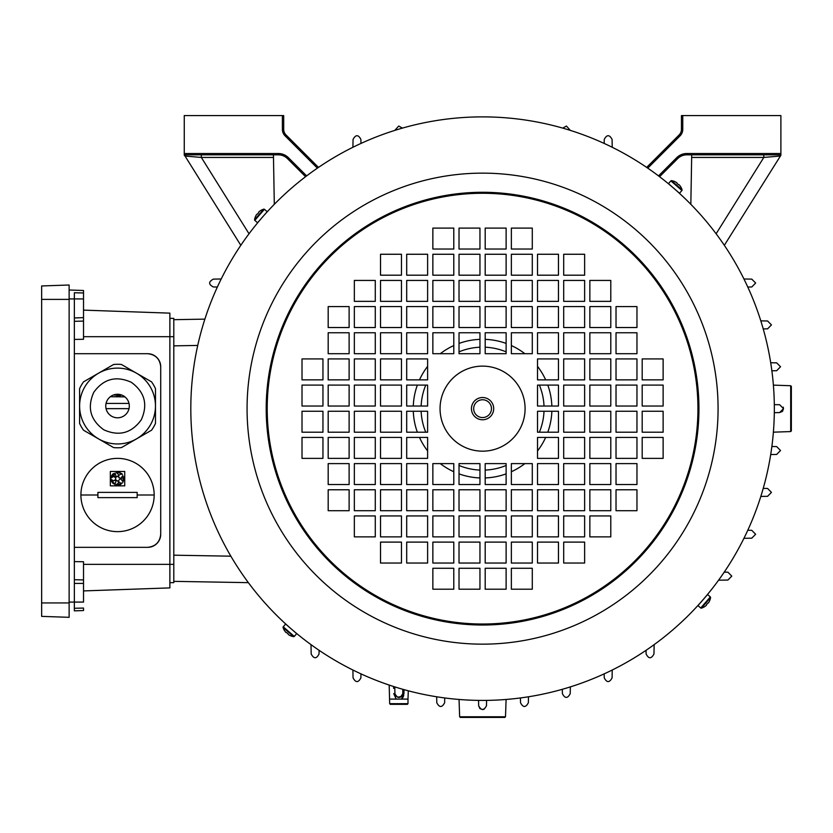 <?xml version="1.0" encoding="UTF-8"?>
<svg xmlns="http://www.w3.org/2000/svg" width="833" height="833" viewBox="0 0 833 833"><rect width="100%" height="100%" fill="white"/><g stroke="black" fill="none" stroke-linecap="round" stroke-linejoin="round"><path stroke-width="1.25" d="M491.47 408.649A8.892 8.892 0 0 0 482.578 399.757A8.892 8.892 0 0 0 473.675 408.649A8.892 8.892 0 0 0 482.578 417.552A8.892 8.892 0 0 0 491.47 408.649M485.191 477.944A69.347 69.347 0 0 0 506.12 473.873M511.358 471.738A69.347 69.347 0 0 0 524.873 463.606M537.524 450.945A69.347 69.347 0 0 0 545.657 437.429M547.791 432.202A69.347 69.347 0 0 0 551.862 411.263M551.862 406.035A69.347 69.347 0 0 0 547.791 385.096M545.657 379.869A69.347 69.347 0 0 0 537.524 366.353M524.873 353.702A69.347 69.347 0 0 0 511.358 345.56M506.12 343.425A69.347 69.347 0 0 0 485.191 339.354M485.191 470.083A61.496 61.496 0 0 0 506.12 465.46M539.378 432.202A61.496 61.496 0 0 0 544.011 411.263M544.011 406.035A61.496 61.496 0 0 0 539.378 385.096M506.12 351.849A61.496 61.496 0 0 0 485.191 347.215M479.954 347.215A61.496 61.496 0 0 0 459.025 351.849M425.767 385.096A61.496 61.496 0 0 0 421.134 406.035M421.134 411.263A61.496 61.496 0 0 0 425.767 432.202M459.025 465.46A61.496 61.496 0 0 0 479.954 470.083M479.954 339.354A69.347 69.347 0 0 0 459.025 343.425M453.787 345.56A69.347 69.347 0 0 0 440.282 353.702M427.621 366.353A69.347 69.347 0 0 0 419.488 379.869M417.354 385.096A69.347 69.347 0 0 0 413.283 406.035M413.283 411.263A69.347 69.347 0 0 0 417.354 432.202M419.488 437.429A69.347 69.347 0 0 0 427.621 450.945M440.282 463.606A69.347 69.347 0 0 0 453.787 471.738M459.025 473.873A69.347 69.347 0 0 0 479.954 477.944M265.123 214.071L267.497 211.488M259.625 220.391L263.238 216.247M254.804 220.36L264.425 209.302L267.185 211.707L257.564 222.765L254.804 220.36A0.708 0.708 0 0 1 254.575 219.725L263.759 209.166A13.089 13.089 0 0 0 260.229 210.822L260.229 210.822M264.425 209.302A0.708 0.708 0 0 0 263.759 209.166M260.25 210.853A13.047 13.047 0 0 0 258.688 212.071L258.636 212.707A12.828 11.485 131 0 0 257.98 213.415A12.828 11.485 131 0 0 257.366 214.164L256.751 214.31A13.047 13.047 0 0 0 255.762 216.018L255.762 216.018M292.477 629.987L294.32 631.601M287.999 626.104L290.217 628.03M675.303 189.601L673.043 187.633M703.916 598.74L705.52 596.907M700.022 603.227L701.948 601.01M440.053 408.649A42.525 42.525 0 0 0 482.578 451.174A42.525 42.525 0 0 0 525.092 408.649A42.525 42.525 0 0 0 482.578 366.124A42.525 42.525 0 0 0 440.053 408.649M190.809 408.649A291.769 291.769 0 0 1 482.578 116.88A291.769 291.769 0 0 1 774.336 408.649A291.769 291.769 0 0 1 482.578 700.418A291.769 291.769 0 0 1 190.809 408.649M493.698 408.649A11.121 11.121 0 0 1 482.578 419.77A11.121 11.121 0 0 1 471.447 408.649A11.121 11.121 0 0 1 482.578 397.528A11.121 11.121 0 0 1 493.698 408.649M479.954 489.773L479.954 510.702L459.025 510.702L459.025 489.773L479.954 489.773M479.954 542.106L479.954 563.035L459.025 563.035L459.025 542.106L479.954 542.106M349.121 411.263L349.121 432.202L328.181 432.202L328.181 411.263L349.121 411.263M401.454 411.263L401.454 432.202L380.525 432.202L380.525 411.263L401.454 411.263M322.954 437.429L322.954 458.369L302.015 458.369L302.015 437.429L322.954 437.429M375.287 437.429L375.287 458.369L354.348 458.369L354.348 437.429L375.287 437.429M427.621 437.429L427.621 458.369L406.691 458.369L406.691 437.429L427.621 437.429M375.287 463.606L375.287 484.535L354.348 484.535L354.348 463.606L375.287 463.606M427.621 463.606L427.621 484.535L406.691 484.535L406.691 463.606L427.621 463.606M349.121 489.773L349.121 510.702L328.181 510.702L328.181 489.773L349.121 489.773M401.454 489.773L401.454 510.702L380.525 510.702L380.525 489.773L401.454 489.773M453.787 489.773L453.787 510.702L432.858 510.702L432.858 489.773L453.787 489.773M401.454 515.939L401.454 536.869L380.525 536.869L380.525 515.939L401.454 515.939M453.787 515.939L453.787 536.869L432.858 536.869L432.858 515.939L453.787 515.939M427.621 542.106L427.621 563.035L406.691 563.035L406.691 542.106L427.621 542.106M453.787 568.273L453.787 589.202L432.858 589.202L432.858 568.273L453.787 568.273M485.191 353.702L485.191 332.763L506.12 332.763L506.12 353.702L485.191 353.702M485.191 301.359L485.191 280.429L506.12 280.429L506.12 301.359L485.191 301.359M642.191 406.035L642.191 385.096L663.13 385.096L663.13 406.035L642.191 406.035M589.858 406.035L589.858 385.096L610.797 385.096L610.797 406.035L589.858 406.035M537.524 406.035L537.524 385.096L558.464 385.096L558.464 406.035L537.524 406.035M616.024 379.869L616.024 358.929L636.964 358.929L636.964 379.869L616.024 379.869M563.691 379.869L563.691 358.929L584.631 358.929L584.631 379.869L563.691 379.869M616.024 353.702L616.024 332.763L636.964 332.763L636.964 353.702L616.024 353.702M563.691 353.702L563.691 332.763L584.631 332.763L584.631 353.702L563.691 353.702M511.358 353.702L511.358 332.763L532.287 332.763L532.287 353.702L511.358 353.702M589.858 327.525L589.858 306.596L610.797 306.596L610.797 327.525L589.858 327.525M537.524 327.525L537.524 306.596L558.464 306.596L558.464 327.525L537.524 327.525M589.858 301.359L589.858 280.429L610.797 280.429L610.797 301.359L589.858 301.359M537.524 301.359L537.524 280.429L558.464 280.429L558.464 301.359L537.524 301.359M563.691 275.192L563.691 254.263L584.631 254.263L584.631 275.192L563.691 275.192M511.358 275.192L511.358 254.263L532.287 254.263L532.287 275.192L511.358 275.192M485.191 249.025L485.191 228.096L506.12 228.096L506.12 249.025L485.191 249.025M485.191 484.535L506.12 484.535L506.12 463.606L485.191 463.606L485.191 484.535M485.191 510.702L506.12 510.702L506.12 489.773L485.191 489.773L485.191 510.702M485.191 536.869L506.12 536.869L506.12 515.939L485.191 515.939L485.191 536.869M485.191 563.035L506.12 563.035L506.12 542.106L485.191 542.106L485.191 563.035M642.191 432.202L663.13 432.202L663.13 411.263L642.191 411.263L642.191 432.202M616.024 432.202L636.964 432.202L636.964 411.263L616.024 411.263L616.024 432.202M589.858 432.202L610.797 432.202L610.797 411.263L589.858 411.263L589.858 432.202M563.691 432.202L584.631 432.202L584.631 411.263L563.691 411.263L563.691 432.202M537.524 432.202L558.464 432.202L558.464 411.263L537.524 411.263L537.524 432.202M642.191 458.369L663.13 458.369L663.13 437.429L642.191 437.429L642.191 458.369M616.024 458.369L636.964 458.369L636.964 437.429L616.024 437.429L616.024 458.369M589.858 458.369L610.797 458.369L610.797 437.429L589.858 437.429L589.858 458.369M563.691 458.369L584.631 458.369L584.631 437.429L563.691 437.429L563.691 458.369M537.524 458.369L558.464 458.369L558.464 437.429L537.524 437.429L537.524 458.369M616.024 484.535L636.964 484.535L636.964 463.606L616.024 463.606L616.024 484.535M589.858 484.535L610.797 484.535L610.797 463.606L589.858 463.606L589.858 484.535M563.691 484.535L584.631 484.535L584.631 463.606L563.691 463.606L563.691 484.535M537.524 484.535L558.464 484.535L558.464 463.606L537.524 463.606L537.524 484.535M511.358 484.535L532.287 484.535L532.287 463.606L511.358 463.606L511.358 484.535M616.024 510.702L636.964 510.702L636.964 489.773L616.024 489.773L616.024 510.702M589.858 510.702L610.797 510.702L610.797 489.773L589.858 489.773L589.858 510.702M563.691 510.702L584.631 510.702L584.631 489.773L563.691 489.773L563.691 510.702M537.524 510.702L558.464 510.702L558.464 489.773L537.524 489.773L537.524 510.702M511.358 510.702L532.287 510.702L532.287 489.773L511.358 489.773L511.358 510.702M589.858 536.869L610.797 536.869L610.797 515.939L589.858 515.939L589.858 536.869M563.691 536.869L584.631 536.869L584.631 515.939L563.691 515.939L563.691 536.869M537.524 536.869L558.464 536.869L558.464 515.939L537.524 515.939L537.524 536.869M511.358 536.869L532.287 536.869L532.287 515.939L511.358 515.939L511.358 536.869M563.691 563.035L584.631 563.035L584.631 542.106L563.691 542.106L563.691 563.035M537.524 563.035L558.464 563.035L558.464 542.106L537.524 542.106L537.524 563.035M511.358 563.035L532.287 563.035L532.287 542.106L511.358 542.106L511.358 563.035M511.358 589.202L532.287 589.202L532.287 568.273L511.358 568.273L511.358 589.202M485.191 589.202L506.12 589.202L506.12 568.273L485.191 568.273L485.191 589.202M511.358 249.025L511.358 228.096L532.287 228.096L532.287 249.025L511.358 249.025M537.524 275.192L537.524 254.263L558.464 254.263L558.464 275.192L537.524 275.192M511.358 301.359L511.358 280.429L532.287 280.429L532.287 301.359L511.358 301.359M563.691 301.359L563.691 280.429L584.631 280.429L584.631 301.359L563.691 301.359M511.358 327.525L511.358 306.596L532.287 306.596L532.287 327.525L511.358 327.525M563.691 327.525L563.691 306.596L584.631 306.596L584.631 327.525L563.691 327.525M616.024 327.525L616.024 306.596L636.964 306.596L636.964 327.525L616.024 327.525M537.524 353.702L537.524 332.763L558.464 332.763L558.464 353.702L537.524 353.702M589.858 353.702L589.858 332.763L610.797 332.763L610.797 353.702L589.858 353.702M537.524 379.869L537.524 358.929L558.464 358.929L558.464 379.869L537.524 379.869M589.858 379.869L589.858 358.929L610.797 358.929L610.797 379.869L589.858 379.869M642.191 379.869L642.191 358.929L663.13 358.929L663.13 379.869L642.191 379.869M563.691 406.035L563.691 385.096L584.631 385.096L584.631 406.035L563.691 406.035M616.024 406.035L616.024 385.096L636.964 385.096L636.964 406.035L616.024 406.035M485.191 275.192L485.191 254.263L506.12 254.263L506.12 275.192L485.191 275.192M485.191 327.525L485.191 306.596L506.12 306.596L506.12 327.525L485.191 327.525M479.954 228.096L459.025 228.096L459.025 249.025L479.954 249.025L479.954 228.096M453.787 228.096L432.858 228.096L432.858 249.025L453.787 249.025L453.787 228.096M453.787 254.263L432.858 254.263L432.858 275.192L453.787 275.192L453.787 254.263M427.621 254.263L406.691 254.263L406.691 275.192L427.621 275.192L427.621 254.263M401.454 254.263L380.525 254.263L380.525 275.192L401.454 275.192L401.454 254.263M453.787 280.429L432.858 280.429L432.858 301.359L453.787 301.359L453.787 280.429M427.621 280.429L406.691 280.429L406.691 301.359L427.621 301.359L427.621 280.429M401.454 280.429L380.525 280.429L380.525 301.359L401.454 301.359L401.454 280.429M375.287 280.429L354.348 280.429L354.348 301.359L375.287 301.359L375.287 280.429M453.787 306.596L432.858 306.596L432.858 327.525L453.787 327.525L453.787 306.596M427.621 306.596L406.691 306.596L406.691 327.525L427.621 327.525L427.621 306.596M401.454 306.596L380.525 306.596L380.525 327.525L401.454 327.525L401.454 306.596M375.287 306.596L354.348 306.596L354.348 327.525L375.287 327.525L375.287 306.596M349.121 306.596L328.181 306.596L328.181 327.525L349.121 327.525L349.121 306.596M453.787 332.763L432.858 332.763L432.858 353.702L453.787 353.702L453.787 332.763M427.621 332.763L406.691 332.763L406.691 353.702L427.621 353.702L427.621 332.763M401.454 332.763L380.525 332.763L380.525 353.702L401.454 353.702L401.454 332.763M375.287 332.763L354.348 332.763L354.348 353.702L375.287 353.702L375.287 332.763M349.121 332.763L328.181 332.763L328.181 353.702L349.121 353.702L349.121 332.763M427.621 358.929L406.691 358.929L406.691 379.869L427.621 379.869L427.621 358.929M401.454 358.929L380.525 358.929L380.525 379.869L401.454 379.869L401.454 358.929M375.287 358.929L354.348 358.929L354.348 379.869L375.287 379.869L375.287 358.929M349.121 358.929L328.181 358.929L328.181 379.869L349.121 379.869L349.121 358.929M322.954 358.929L302.015 358.929L302.015 379.869L322.954 379.869L322.954 358.929M427.621 385.096L406.691 385.096L406.691 406.035L427.621 406.035L427.621 385.096M401.454 385.096L380.525 385.096L380.525 406.035L401.454 406.035L401.454 385.096M375.287 385.096L354.348 385.096L354.348 406.035L375.287 406.035L375.287 385.096M349.121 385.096L328.181 385.096L328.181 406.035L349.121 406.035L349.121 385.096M322.954 385.096L302.015 385.096L302.015 406.035L322.954 406.035L322.954 385.096M479.954 254.263L459.025 254.263L459.025 275.192L479.954 275.192L479.954 254.263M479.954 280.429L459.025 280.429L459.025 301.359L479.954 301.359L479.954 280.429M479.954 306.596L459.025 306.596L459.025 327.525L479.954 327.525L479.954 306.596M479.954 332.763L459.025 332.763L459.025 353.702L479.954 353.702L479.954 332.763M479.954 568.273L479.954 589.202L459.025 589.202L459.025 568.273L479.954 568.273M453.787 542.106L453.787 563.035L432.858 563.035L432.858 542.106L453.787 542.106M401.454 542.106L401.454 563.035L380.525 563.035L380.525 542.106L401.454 542.106M427.621 515.939L427.621 536.869L406.691 536.869L406.691 515.939L427.621 515.939M375.287 515.939L375.287 536.869L354.348 536.869L354.348 515.939L375.287 515.939M427.621 489.773L427.621 510.702L406.691 510.702L406.691 489.773L427.621 489.773M375.287 489.773L375.287 510.702L354.348 510.702L354.348 489.773L375.287 489.773M453.787 463.606L453.787 484.535L432.858 484.535L432.858 463.606L453.787 463.606M401.454 463.606L401.454 484.535L380.525 484.535L380.525 463.606L401.454 463.606M349.121 463.606L349.121 484.535L328.181 484.535L328.181 463.606L349.121 463.606M401.454 437.429L401.454 458.369L380.525 458.369L380.525 437.429L401.454 437.429M349.121 437.429L349.121 458.369L328.181 458.369L328.181 437.429L349.121 437.429M427.621 411.263L427.621 432.202L406.691 432.202L406.691 411.263L427.621 411.263M375.287 411.263L375.287 432.202L354.348 432.202L354.348 411.263L375.287 411.263M322.954 411.263L322.954 432.202L302.015 432.202L302.015 411.263L322.954 411.263M479.954 515.939L479.954 536.869L459.025 536.869L459.025 515.939L479.954 515.939M479.954 463.606L479.954 484.535L459.025 484.535L459.025 463.606L479.954 463.606M294.288 636.412L283.23 626.801L285.625 624.042L296.683 633.653L294.288 636.412A0.708 0.708 0 0 1 293.653 636.651L283.085 627.468A13.089 13.089 0 0 0 284.74 630.987L284.74 630.987M283.23 626.801A0.708 0.708 0 0 0 283.085 627.468M284.782 630.977A13.047 13.047 0 0 0 286 632.528L286.625 632.58A12.828 11.485 41 0 0 287.333 633.247A12.828 11.485 41 0 0 288.093 633.851L288.228 634.465A13.047 13.047 0 0 0 289.936 635.464L289.936 635.464A13.089 13.089 0 0 0 293.653 636.651M710.341 596.938L700.72 607.996L697.971 605.601L707.581 594.533L710.341 596.938A0.708 0.708 0 0 1 710.57 597.573L701.386 608.142A13.089 13.089 0 0 0 704.916 606.476L704.916 606.476M700.72 607.996A0.708 0.708 0 0 0 701.386 608.142M704.895 606.445A13.047 13.047 0 0 0 706.457 605.227L706.509 604.591A12.828 11.485 -49 0 0 707.165 603.883A12.828 11.485 -49 0 0 707.779 603.134L708.394 602.988A13.047 13.047 0 0 0 709.383 601.28L709.383 601.28A13.089 13.089 0 0 0 710.57 597.573M670.857 180.886L681.915 190.497L679.52 193.256L668.462 183.645L670.857 180.886A0.708 0.708 0 0 1 671.502 180.646L682.06 189.83A13.089 13.089 0 0 0 680.405 186.311L680.405 186.311M681.915 190.497A0.708 0.708 0 0 0 682.06 189.83M680.363 186.321A13.047 13.047 0 0 0 679.145 184.77L678.52 184.718A12.828 11.485 -139 0 0 677.812 184.051A12.828 11.485 -139 0 0 677.052 183.447L676.917 182.833A13.047 13.047 0 0 0 675.209 181.833L675.209 181.833M184.26 155.261L184.26 155.261A2.614 2.614 0 0 1 185.03 156.052L240.81 245.319M763.819 154.823L763.819 157.437L780.115 156.052A2.614 2.614 0 0 1 780.885 155.261L724.335 245.319M389.677 703.687L407.993 703.687L407.337 704.343L390.333 704.343L389.677 703.687L389.188 685.07M407.993 703.687L407.993 699.106L389.677 699.106M790.694 385.731L791.35 386.429L791.35 430.869L790.694 431.567L790.694 385.731L773.388 385.127M779.646 404.723L774.315 404.63L779.646 404.723L783.499 408.649L782.562 411.2M783.207 407.15L783.426 407.889M782.364 411.408L779.646 412.574L774.315 412.668M790.694 431.567L773.388 432.171M505.496 716.776L504.788 717.432L460.357 717.432L459.649 716.776L505.496 716.776L506.1 699.47M486.493 705.718L486.587 700.386L486.493 705.718C483.89 710.674 481.266 710.674 478.652 705.718L478.559 700.386M484.077 709.279L482.578 709.581L480.037 708.644M479.808 708.446L478.652 705.718M459.649 716.776L459.045 699.47M724.241 572.136L727.927 572.198L731.78 576.124L727.927 580.049L718.577 580.205M747.784 530.257L751.772 530.329L755.635 534.255L751.772 538.18L743.942 538.316M770.712 362.751L776.679 362.855L780.531 366.78L776.679 370.706L771.879 370.789M763.236 488.388L767.599 488.461L771.452 492.386L767.599 496.312L760.821 496.426M743.942 278.982L751.772 279.117L755.635 283.043L751.772 286.969L747.784 287.041M771.879 446.509L776.679 446.592L780.531 450.518L776.679 454.443L770.712 454.547M760.821 320.872L767.599 320.986L771.452 324.912L767.599 328.837L763.236 328.91M646.668 167.402L679.145 134.925A7.851 7.851 0 0 0 681.446 129.365L681.446 115.568L780.885 115.568L780.885 154.823L686.871 154.823A13.089 13.089 0 0 0 677.614 158.655L659.569 176.7M317.383 168.151L285.073 135.841A9.163 9.163 0 0 1 282.387 129.365L282.387 115.568L184.26 115.568L184.26 153.511L278.284 153.511A14.39 14.39 0 0 1 288.457 157.729L306.627 175.898M282.387 115.568L283.699 115.568L283.699 129.365A7.851 7.851 0 0 0 286 134.925L318.477 167.402M274.307 204.314L273.484 157.437L201.326 157.437L185.03 156.052M217.361 287.041L213.373 286.969C208.406 284.407 208.406 281.793 213.373 279.117L221.203 278.982M690.838 204.314L691.702 154.823M396.206 699.106L393.728 693.629L394.915 693.67L394.79 686.902L394.915 693.67C397.57 698.637 400.184 698.637 402.766 693.67L403.953 693.629L401.475 699.106M401.579 696.409L400.059 697.336M401.579 696.419L397.476 697.283M570.355 686.902L570.23 693.67C567.585 698.627 564.972 698.627 562.39 693.67L562.306 689.308M444.718 697.95L444.635 702.75C442.031 707.717 439.418 707.717 436.784 702.75L436.679 696.784M612.234 670.024L612.099 677.854C609.433 682.821 606.82 682.821 604.248 677.854L604.185 673.866M402.839 689.308L402.766 693.67M395.259 695.211L396.081 696.398M398.965 697.523L401.475 696.503M401.6 696.388L402.36 695.336M528.466 696.784L528.361 702.75C525.738 707.717 523.114 707.717 520.521 702.75L520.438 697.95M360.96 673.866L360.897 677.854C358.336 682.821 355.712 682.821 353.046 677.854L352.911 670.024M783.499 408.649L779.646 412.574M394.79 130.396L398.726 126.043L402.401 128.115M352.911 147.274L353.046 139.444C355.712 134.477 358.325 134.477 360.897 139.444L360.96 143.432M562.744 128.115L566.419 126.043L570.355 130.396M604.185 143.432L604.248 139.444C606.809 134.477 609.433 134.477 612.099 139.444L612.234 147.274M654.134 644.648L653.967 653.999C651.291 658.976 648.678 658.976 646.116 653.999L646.054 650.313M319.091 650.313L319.029 653.999C316.478 658.976 313.854 658.976 311.178 653.999L311.011 644.648M248.369 582.652L173.795 581.351M173.795 319.685L204.876 319.133M402.558 697.971L403.297 696.69L402.558 697.971M403.307 696.659L403.766 695.201L403.307 696.659M682.758 115.568L682.758 129.365A9.163 9.163 0 0 1 680.072 135.841L647.762 168.151M658.518 175.898L676.688 157.729A14.39 14.39 0 0 1 686.871 153.511L780.885 153.511M305.576 176.7L287.531 158.655A13.089 13.089 0 0 0 278.284 154.823L184.26 154.823L184.26 153.511M273.443 154.823L273.484 157.437M249.025 233.771L201.326 157.437L201.326 154.823M69.129 289.999L83.519 290.498L83.519 339.281L74.356 339.416M83.519 291.935L83.519 292.977L74.356 292.747L74.356 317.956L83.519 317.623M74.356 547.343L147.628 547.343A13.089 13.089 0 0 0 160.717 534.255L160.717 366.78A13.089 13.089 0 0 0 147.628 353.702L74.356 353.702M74.356 583.079L74.356 317.956M160.717 366.78C159.884 358.898 155.521 354.535 147.628 353.702M147.628 547.343C155.521 546.51 159.884 542.148 160.717 534.255M83.519 583.412L74.356 583.412L74.356 602.082L83.519 602.082L83.519 561.744L74.356 561.609M83.519 590.92L169.87 587.9L169.87 313.135L83.519 310.126M74.356 607.038L74.356 608.277L83.519 608.059L83.519 610.537L74.356 610.849L74.356 602.082L69.129 602.113M74.356 610.86L83.519 610.537L74.356 610.849M41.65 299.391L41.65 616.368L69.129 617.326L69.129 285.001L41.65 285.958L41.65 299.391L69.129 299.391M136.497 373.194A37.912 37.912 0 0 0 84.695 387.074A37.912 37.912 0 0 0 98.575 438.876A37.912 37.912 0 0 0 150.377 424.997A37.912 37.912 0 0 0 136.497 373.194L121.451 364.479A41.733 41.733 0 0 0 113.621 364.479L83.508 381.868A41.733 41.733 0 0 0 79.593 388.647L79.593 423.424A41.733 41.733 0 0 0 83.508 430.203L113.621 447.592A41.733 41.733 0 0 0 121.451 447.592L151.564 430.203A41.733 41.733 0 0 0 155.479 423.424L155.479 388.647A41.733 41.733 0 0 0 151.564 381.868L136.508 373.174M131.26 382.264C116.047 375.485 103.552 378.838 93.765 392.312C86.986 407.524 90.339 420.019 103.813 429.807C119.025 436.586 131.52 433.233 141.308 419.759C148.087 404.546 144.734 392.051 131.26 382.264M111.653 416.229A11.777 11.777 0 0 1 107.342 400.142A11.777 11.777 0 0 1 123.419 395.842A11.777 11.777 0 0 1 127.73 411.919A11.777 11.777 0 0 1 111.653 416.229M101.574 440.636L107.613 444.114M110.341 485.847L110.341 471.457L124.731 471.457L124.731 485.847L110.341 485.847L110.341 484.983M137.164 492.386L137.164 497.624L97.909 497.624L97.909 492.386L137.164 492.386L97.909 492.386M154.167 495A36.631 36.631 0 0 0 117.536 458.369A36.631 36.631 0 0 0 80.905 495A36.631 36.631 0 0 0 117.536 531.641A36.631 36.631 0 0 0 154.167 495L137.164 495M122.336 482.942L120.712 483.14C117.901 481.682 117.901 480.224 120.712 478.777L123.107 481.891M122.868 476.663A2.176 2.176 0 0 0 122.774 475.653L120.712 478.527A2.176 2.176 0 0 0 121.712 478.277M120.712 478.527C117.89 477.059 117.89 475.612 120.712 474.164L122.326 474.362M118.692 475.508A2.176 2.176 0 0 0 119.161 477.882M118.9 472.249A6.539 6.539 0 0 1 120.212 472.675M121.399 473.363A6.539 6.539 0 0 1 122.42 474.289L117.536 472.103L116.297 472.738C119.14 474.185 119.14 475.643 116.318 477.101L115.058 473.144A2.176 2.176 0 0 0 116.318 477.101M117.161 472.905A2.176 2.176 0 0 0 116.318 472.738L116.318 472.738M115.027 473.04L111.028 477.996L113.611 476.466C116.422 477.923 116.422 479.371 113.611 480.828L111.028 479.308L114.902 484.639L116.318 480.204C119.14 481.651 119.14 483.109 116.318 484.567L116.183 484.941M116.318 480.204A2.176 2.176 0 0 0 115.037 480.62M114.256 483.078A2.176 2.176 0 0 0 115.058 484.16L115.027 484.265M97.909 497.624L137.164 497.624M124.731 471.457L110.341 471.457L110.341 472.311M121.118 484.119A6.539 6.539 0 0 1 116.151 485.045L122.42 483.005M113.423 483.744A6.539 6.539 0 0 1 111.424 480.974M111.424 476.32A6.539 6.539 0 0 1 113.434 473.56M123.19 481.943L122.857 475.591M123.846 476.945A6.539 6.539 0 0 1 123.846 480.36M169.87 318.373L173.795 318.373L173.795 582.663L169.87 582.663M124.731 396.872L110.341 396.716M106.051 403.422L129.021 403.422L106.051 403.422M118.317 394.29L116.183 395.977M114.527 394.655A2.176 2.176 0 0 0 115.058 395.186L115.027 395.29M129.021 408.649L106.051 408.649L129.021 408.649M121.118 395.154A6.539 6.539 0 0 1 116.151 396.071L121.441 394.925M115.058 395.186L113.632 394.925M698.939 408.649A216.372 216.372 0 0 1 482.578 625.021A216.372 216.372 0 0 1 266.206 408.649A216.372 216.372 0 0 1 482.578 192.277A216.372 216.372 0 0 1 698.939 408.649M267.206 408.649A215.372 215.372 0 0 0 482.578 624.021A215.372 215.372 0 0 0 697.939 408.649A215.372 215.372 0 0 0 482.578 193.277A215.372 215.372 0 0 0 267.206 408.649M247.068 408.649A235.51 235.51 0 0 1 482.578 173.139A235.51 235.51 0 0 1 718.077 408.649A235.51 235.51 0 0 1 482.578 644.159A235.51 235.51 0 0 1 247.068 408.649M393.603 686.517L393.634 688.391M716.12 233.771L763.819 157.437L691.661 157.437M173.795 555.184L230.856 556.184M197.733 345.435L173.795 345.851M403.953 693.629L404.015 689.641M676.688 157.729L677.614 158.655M686.871 153.511L686.871 154.823M679.145 134.925L680.072 135.841M681.446 129.365L682.758 129.365M287.531 158.655L288.457 157.729M278.284 154.823L278.284 153.511M285.073 135.841L286 134.925M282.387 129.365L283.699 129.365M83.519 298.943L69.129 298.922M83.519 564.347L173.795 564.347M83.519 336.688L173.795 336.688M83.519 321.09L74.356 321.319M83.519 579.935L74.356 579.716M41.65 602.936L69.129 602.936M97.909 495L80.905 495M255.731 216.007A13.089 13.089 0 0 0 254.575 219.725M675.219 181.802A13.089 13.089 0 0 0 671.502 180.646M407.993 699.106L408.285 690.807"/></g></svg>
